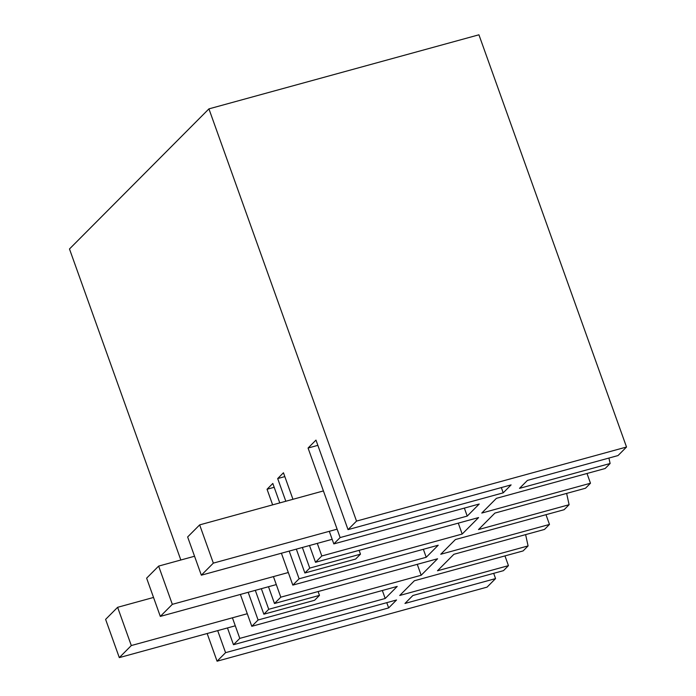 <?xml version="1.0" encoding="UTF-8"?>
<svg xmlns="http://www.w3.org/2000/svg" width="696" height="696" viewBox="0 0 696 696"><rect width="100%" height="100%" fill="white"/><g stroke="black" fill="none" stroke-linecap="round" stroke-linejoin="round"><path stroke-width="1.04" d="M382.339 590.504L385.201 598.49L397.216 586.423L251.795 626.313L258.094 619.988L421.176 575.253L417.269 564.343M240.381 594.436L251.795 626.313M232.42 617.804L239.789 638.38L385.201 598.49M545.986 514.692L549.475 524.436L544.49 529.438L453.888 554.294L437.48 570.781L528.081 545.925L525.611 534.615M549.475 524.436L440.751 554.26L455.402 539.548L564.117 509.716L569.102 504.713L478.5 529.569L494.908 513.082L585.51 488.227L590.486 483.224L481.762 513.056L496.413 498.336L605.137 468.512L610.114 463.501L519.512 488.357L527.42 480.414L618.022 455.558L626.522 447.023L356.526 521.095L348.035 529.63L511.116 484.886L503.208 492.838L501.32 487.574M423.359 549.292L426.222 557.279L438.228 545.212L292.816 585.11L299.106 578.785L462.188 534.041L478.596 517.563L315.514 562.298L321.804 555.973L467.225 516.084L479.231 504.017L333.819 543.907L340.118 537.573L503.208 492.838M426.222 557.279L280.801 597.177L274.494 603.51L437.584 558.766L421.176 575.253M504.965 555.904L508.454 565.639L503.478 570.65L412.876 595.506L404.959 603.449L495.561 578.593L487.07 587.128L217.074 661.2L225.574 652.665L388.655 607.921L396.563 599.978L233.482 644.713L239.789 638.38M508.454 565.639L399.73 595.471L414.381 580.751L523.105 550.928L528.081 545.925M356.526 521.095L208.93 108.872L69.478 248.977L180.838 560.01M207.156 633.508L217.074 661.2M225.574 652.665L217.683 630.628M233.482 644.713L227.47 627.94M258.094 619.988L248.176 592.305M261.348 588.685L268.734 609.296L263.854 614.203L255.31 590.347M274.494 603.51L268.491 586.728M273.432 576.601L280.801 597.177M281.401 553.233L292.816 585.11M299.106 578.785L289.188 551.093M272.641 504.87L267.046 489.253L274.189 487.296M279.775 502.912L272.815 483.459L267.046 489.253M302.368 547.482L309.746 568.093L304.874 572.991L296.331 549.135M285.812 501.25L277.687 478.561L284.829 476.603M292.955 499.293L283.455 472.767L277.687 478.561M315.514 562.298L309.502 545.516M317.298 543.385L321.804 555.973M329.304 531.318L333.819 543.907M340.118 537.573L308.067 448.041L317.855 445.353M348.035 529.63L315.975 440.098L308.067 448.041M626.522 447.023L478.926 34.8L208.93 108.872M610.114 463.501L608.922 458.055M590.486 483.224L586.998 473.48M569.102 504.713L566.631 493.412M495.561 578.593L493.682 573.33M388.655 607.921L386.767 602.666M263.854 614.203L314.592 600.283L319.473 595.385L318.098 591.548M268.734 609.296L319.473 595.385M467.225 516.084L464.363 508.097M462.188 534.041L458.281 523.131M304.874 572.991L355.604 559.071L360.485 554.173L359.11 550.336M309.746 568.093L360.485 554.173M247.289 613.724L131.309 645.549L119.303 657.616L105.609 619.379L117.624 607.303L131.309 645.549M235.283 625.8L119.303 657.616M153.529 597.455L117.624 607.303M288.309 572.521L172.33 604.337L160.315 616.404L146.63 578.167L158.636 566.1L172.33 604.337M276.295 584.588L160.315 616.404M194.549 556.243L158.636 566.1M337.116 529.169L213.341 563.125L201.335 575.192L187.642 536.955L199.656 524.888L213.341 563.125M332.166 539.304L201.335 575.192M323.423 490.932L199.656 524.888"/></g></svg>
